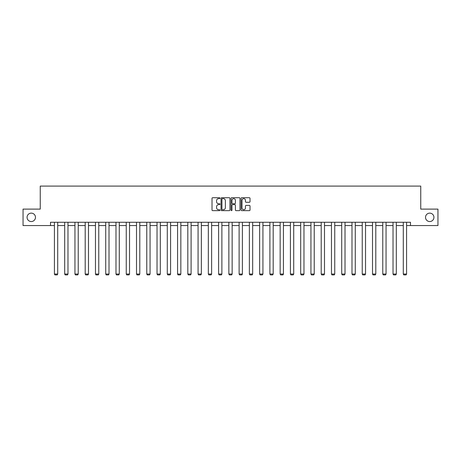 <?xml version="1.0" encoding="UTF-8"?>
<svg xmlns="http://www.w3.org/2000/svg" width="461" height="461" viewBox="0 0 461 461"><rect width="100%" height="100%" fill="white"/><g stroke="black" fill="none" stroke-linecap="round" stroke-linejoin="round"><path stroke-width="0.69" d="M425.52 217.338A4.212 4.212 0 0 0 429.727 221.551A4.212 4.212 0 0 0 433.939 217.338A4.212 4.212 0 0 0 429.727 213.132A4.212 4.212 0 0 0 425.52 217.338M27.061 217.338A4.212 4.212 0 0 0 31.273 221.551A4.212 4.212 0 0 0 35.48 217.338A4.212 4.212 0 0 0 31.273 213.132A4.212 4.212 0 0 0 27.061 217.338M219.978 198.178A0.449 0.449 0 0 0 219.522 197.729L212.665 197.729A0.645 0.645 0 0 0 212.02 198.374L212.02 209.997A0.645 0.645 0 0 0 212.665 210.642L219.522 210.642A0.449 0.449 0 0 0 219.978 210.187A0.449 0.449 0 0 0 219.522 209.738L218.635 209.738A2.069 2.069 0 0 1 216.572 207.669L216.572 206.701A2.069 2.069 0 0 1 218.635 204.638L219.522 204.638A0.449 0.449 0 0 0 219.978 204.183A0.449 0.449 0 0 0 219.522 203.733L218.635 203.733A2.069 2.069 0 0 1 216.572 201.664L216.572 200.696A2.069 2.069 0 0 1 218.635 198.633L219.522 198.633A0.449 0.449 0 0 0 219.978 198.178M249.366 202.281A0.645 0.645 0 0 0 250.012 201.636L250.012 198.374A0.645 0.645 0 0 0 249.366 197.729L241.748 197.729A0.645 0.645 0 0 0 241.103 198.374L241.103 209.997A0.645 0.645 0 0 0 241.748 210.642L249.366 210.642A0.645 0.645 0 0 0 250.012 209.997L250.012 206.055A0.645 0.645 0 0 0 249.366 205.41L246.105 205.41A0.645 0.645 0 0 0 245.459 206.055L245.459 208.009A1.729 1.729 0 0 1 243.736 209.738A1.729 1.729 0 0 1 242.008 208.009L242.008 200.356A1.729 1.729 0 0 1 243.736 198.633A1.729 1.729 0 0 1 245.459 200.356L245.459 201.636A0.645 0.645 0 0 0 246.105 202.281L249.366 202.281M50.508 225.562L23.05 225.562L23.05 209.115L40.251 209.115L40.251 186.094L420.749 186.094L420.749 209.115L437.95 209.115L437.95 225.562L410.492 225.562L410.492 222.271L50.508 222.271L50.508 225.562L54.427 225.562M229.935 198.374A0.645 0.645 0 0 0 229.29 197.729L221.672 197.729A0.645 0.645 0 0 0 221.026 198.374L221.026 209.997A0.645 0.645 0 0 0 221.672 210.642L229.29 210.642A0.645 0.645 0 0 0 229.935 209.997L229.935 198.374M231.71 197.729L239.328 197.729A0.645 0.645 0 0 1 239.974 198.374L239.974 209.997A0.645 0.645 0 0 1 239.328 210.642L236.067 210.642A0.645 0.645 0 0 1 235.421 209.997L235.421 205.283A0.645 0.645 0 0 0 234.776 204.638L232.615 204.638A0.645 0.645 0 0 0 231.969 205.283L231.969 210.187A0.449 0.449 0 0 1 231.514 210.642A0.449 0.449 0 0 1 231.065 210.187L231.065 198.374A0.645 0.645 0 0 1 231.71 197.729M57.711 225.562L64.684 225.562M67.974 225.562L74.947 225.562M78.232 225.562L85.204 225.562M88.495 225.562L95.467 225.562M98.758 225.562L105.725 225.562M109.015 225.562L115.988 225.562M119.278 225.562L126.251 225.562M129.535 225.562L136.508 225.562M139.798 225.562L146.771 225.562M150.061 225.562L157.028 225.562M160.319 225.562L167.291 225.562M170.582 225.562L177.554 225.562M180.839 225.562L187.811 225.562M191.102 225.562L198.074 225.562M201.365 225.562L208.332 225.562M211.622 225.562L218.595 225.562M221.885 225.562L228.858 225.562M232.142 225.562L239.115 225.562M242.405 225.562L249.378 225.562M252.668 225.562L259.635 225.562M262.926 225.562L269.898 225.562M273.189 225.562L280.161 225.562M283.446 225.562L290.418 225.562M293.709 225.562L300.681 225.562M303.972 225.562L310.939 225.562M314.229 225.562L321.202 225.562M324.492 225.562L331.465 225.562M334.749 225.562L341.722 225.562M345.012 225.562L351.985 225.562M355.275 225.562L362.242 225.562M365.533 225.562L372.505 225.562M375.796 225.562L382.768 225.562M386.053 225.562L393.026 225.562M396.316 225.562L403.289 225.562M406.573 225.562L410.492 225.562M222.381 198.633A0.449 0.449 0 0 0 221.931 199.083L221.931 209.282A0.449 0.449 0 0 0 222.381 209.738L223.32 209.738A2.069 2.069 0 0 0 225.383 207.669L225.383 200.696A2.069 2.069 0 0 0 223.32 198.633L222.381 198.633M235.421 200.391A1.729 1.729 0 0 0 233.698 198.662A1.729 1.729 0 0 0 231.969 200.391L231.969 203.088A0.645 0.645 0 0 0 232.615 203.733L234.776 203.733A0.645 0.645 0 0 0 235.421 203.088L235.421 200.391M57.711 222.271L57.711 274.047L54.427 274.047L54.427 222.271M57.711 274.047L57.222 274.906L54.917 274.906L54.427 274.047M67.974 222.271L67.974 274.047L64.684 274.047L64.684 222.271M67.974 274.047L67.479 274.906L65.18 274.906L64.684 274.047M78.232 222.271L78.232 274.047L74.947 274.047L74.947 222.271M78.232 274.047L77.742 274.906L75.437 274.906L74.947 274.047M88.495 222.271L88.495 274.047L85.204 274.047L85.204 222.271M88.495 274.047L87.999 274.906L85.7 274.906L85.204 274.047M98.758 222.271L98.758 274.047L95.467 274.047L95.467 222.271M98.758 274.047L98.262 274.906L95.963 274.906L95.467 274.047M109.015 222.271L109.015 274.047L105.725 274.047L105.725 222.271M109.015 274.047L108.525 274.906L106.22 274.906L105.725 274.047M119.278 222.271L119.278 274.047L115.988 274.047L115.988 222.271M119.278 274.047L118.782 274.906L116.483 274.906L115.988 274.047M129.535 222.271L129.535 274.047L126.251 274.047L126.251 222.271M129.535 274.047L129.045 274.906L126.74 274.906L126.251 274.047M139.798 222.271L139.798 274.047L136.508 274.047L136.508 222.271M139.798 274.047L139.303 274.906L137.003 274.906L136.508 274.047M150.061 222.271L150.061 274.047L146.771 274.047L146.771 222.271M150.061 274.047L149.566 274.906L147.261 274.906L146.771 274.047M160.319 222.271L160.319 274.047L157.028 274.047L157.028 222.271M160.319 274.047L159.829 274.906L157.524 274.906L157.028 274.047M170.582 222.271L170.582 274.047L167.291 274.047L167.291 222.271M170.582 274.047L170.086 274.906L167.787 274.906L167.291 274.047M180.839 222.271L180.839 274.047L177.554 274.047L177.554 222.271M180.839 274.047L180.349 274.906L178.044 274.906L177.554 274.047M191.102 222.271L191.102 274.047L187.811 274.047L187.811 222.271M191.102 274.047L190.606 274.906L188.307 274.906L187.811 274.047M201.365 222.271L201.365 274.047L198.074 274.047L198.074 222.271M201.365 274.047L200.869 274.906L198.564 274.906L198.074 274.047M211.622 222.271L211.622 274.047L208.332 274.047L208.332 222.271M211.622 274.047L211.132 274.906L208.827 274.906L208.332 274.047M221.885 222.271L221.885 274.047L218.595 274.047L218.595 222.271M221.885 274.047L221.389 274.906L219.09 274.906L218.595 274.047M232.142 222.271L232.142 274.047L228.858 274.047L228.858 222.271M232.142 274.047L231.653 274.906L229.348 274.906L228.858 274.047M242.405 222.271L242.405 274.047L239.115 274.047L239.115 222.271M242.405 274.047L241.91 274.906L239.611 274.906L239.115 274.047M252.668 222.271L252.668 274.047L249.378 274.047L249.378 222.271M252.668 274.047L252.173 274.906L249.868 274.906L249.378 274.047M262.926 222.271L262.926 274.047L259.635 274.047L259.635 222.271M262.926 274.047L262.436 274.906L260.131 274.906L259.635 274.047M273.189 222.271L273.189 274.047L269.898 274.047L269.898 222.271M273.189 274.047L272.693 274.906L270.394 274.906L269.898 274.047M283.446 222.271L283.446 274.047L280.161 274.047L280.161 222.271M283.446 274.047L282.956 274.906L280.651 274.906L280.161 274.047M293.709 222.271L293.709 274.047L290.418 274.047L290.418 222.271M293.709 274.047L293.213 274.906L290.914 274.906L290.418 274.047M303.972 222.271L303.972 274.047L300.681 274.047L300.681 222.271M303.972 274.047L303.476 274.906L301.171 274.906L300.681 274.047M314.229 222.271L314.229 274.047L310.939 274.047L310.939 222.271M314.229 274.047L313.739 274.906L311.434 274.906L310.939 274.047M324.492 222.271L324.492 274.047L321.202 274.047L321.202 222.271M324.492 274.047L323.997 274.906L321.697 274.906L321.202 274.047M334.749 222.271L334.749 274.047L331.465 274.047L331.465 222.271M334.749 274.047L334.26 274.906L331.955 274.906L331.465 274.047M345.012 222.271L345.012 274.047L341.722 274.047L341.722 222.271M345.012 274.047L344.517 274.906L342.218 274.906L341.722 274.047M355.275 222.271L355.275 274.047L351.985 274.047L351.985 222.271M355.275 274.047L354.78 274.906L352.475 274.906L351.985 274.047M365.533 222.271L365.533 274.047L362.242 274.047L362.242 222.271M365.533 274.047L365.037 274.906L362.738 274.906L362.242 274.047M375.796 222.271L375.796 274.047L372.505 274.047L372.505 222.271M375.796 274.047L375.3 274.906L373.001 274.906L372.505 274.047M386.053 222.271L386.053 274.047L382.768 274.047L382.768 222.271M386.053 274.047L385.563 274.906L383.258 274.906L382.768 274.047M396.316 222.271L396.316 274.047L393.026 274.047L393.026 222.271M396.316 274.047L395.82 274.906L393.521 274.906L393.026 274.047M406.573 222.271L406.573 274.047L403.289 274.047L403.289 222.271M406.573 274.047L406.083 274.906L403.778 274.906L403.289 274.047"/></g></svg>
